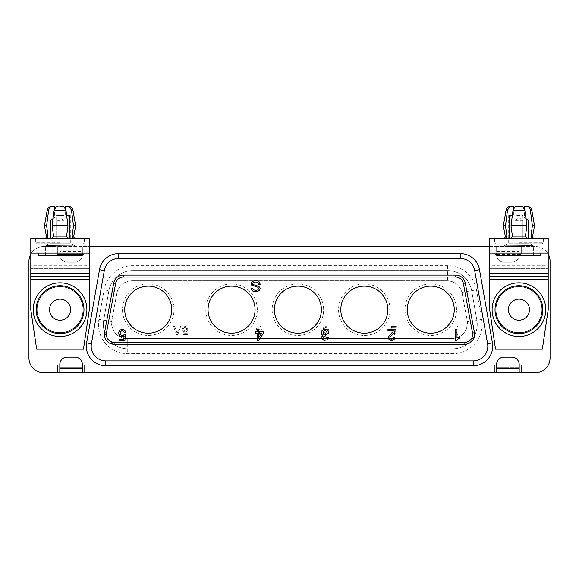 <?xml version="1.0" encoding="UTF-8"?>
<svg xmlns="http://www.w3.org/2000/svg" width="579" height="579" viewBox="0 0 579 579"><rect width="100%" height="100%" fill="white"/><g stroke="black" fill="none" stroke-linecap="round" stroke-linejoin="round"><path stroke-width="0.43" stroke-dasharray="2.9 2.17" d="M396.398 326.368L396.398 327.403L396.398 326.368L390.905 326.368L390.905 326.983L392.048 329.06L390.905 326.368L396.398 326.368M476.466 289.855A29.261 29.261 0 0 0 447.647 265.674L132.917 265.674A29.261 29.261 0 0 0 104.097 289.855L98.9 319.318A29.261 29.261 0 0 0 127.72 353.66L452.843 353.66A29.261 29.261 0 0 0 481.663 319.318L476.466 289.855L471.661 290.701A24.39 24.39 0 0 0 447.647 270.552L132.917 270.552A24.39 24.39 0 0 0 108.895 290.701L103.706 320.165A24.39 24.39 0 0 0 127.72 348.782L452.843 348.782A24.39 24.39 0 0 0 476.857 320.165L471.661 290.701A24.39 24.39 0 0 0 447.647 270.552L132.917 270.552A24.39 24.39 0 0 0 108.895 290.701L103.706 320.165A24.39 24.39 0 0 0 127.72 348.782L452.843 348.782A24.39 24.39 0 0 0 476.857 320.165L471.661 290.701A24.39 24.39 0 0 0 447.647 270.552L447.647 280.764C454.971 281.51 459.748 285.396 461.97 292.409L467.376 321.837C467.181 331.449 462.339 337.029 452.843 338.563L127.083 338.592C116.951 337.434 111.805 331.76 111.653 321.562L117.103 292.149C119.527 284.998 124.514 281.199 132.055 280.75L447.647 280.764M30.803 254.109A14.634 14.634 0 0 1 43.584 246.603A14.634 14.634 0 0 0 28.95 261.238L28.95 358.097A14.634 14.634 0 0 0 43.584 372.731L59.825 372.731L59.825 367.224L82.356 367.224L82.356 372.731L496.644 372.731L496.644 365.023L519.175 365.023L519.175 364.444A7.317 7.317 0 0 0 511.858 357.127L503.962 357.127A7.317 7.317 0 0 0 496.644 364.444L496.644 365.023M518.929 320.201A10.538 10.538 0 0 1 508.398 309.671A10.538 10.538 0 0 1 526.224 302.064A10.538 10.538 0 0 1 518.929 320.201M492.107 309.671A26.822 26.822 0 0 0 518.929 336.493A26.822 26.822 0 0 0 529.633 285.071A26.822 26.822 0 0 0 500.647 290.036M548.197 276.501L489.668 276.501M67.996 238.461L50.612 238.461L67.996 238.461M64.008 215.511L64.008 238.461L69.523 238.461L64.008 238.461L64.008 220.411L56.127 220.411L56.127 238.461L56.127 215.511L64.008 215.511L62.025 216.01L60.071 215.301L60.071 206.269L60.071 217.682L56.127 220.411M62.373 206.269L57.734 206.269M65.586 206.269L69.523 206.775M69.27 215.663L67.54 216.01L65.586 215.301L66.708 215.837L65.579 208.766L65.586 215.301L68.141 216.025M73.757 236.152L72.107 236.152L73.511 238.461L69.523 238.461L69.523 215.511L70.312 215.511L69.292 215.656M44.46 225.774L46.624 225.774L48.028 236.152L46.378 236.152M47.623 218.037L46.624 225.774M489.668 265.768L489.668 268.699L548.197 268.699L489.668 268.699L489.668 309.671L495.523 349.173L542.342 349.173L548.197 309.671L548.197 265.768L489.668 265.768L489.668 238.461L548.197 238.461L548.197 265.768M86.893 309.671A26.822 26.822 0 0 0 41.782 290.036A26.822 26.822 0 0 0 60.071 336.493A26.822 26.822 0 0 0 86.893 309.671M540.685 253.088L496.789 253.088L540.685 253.088M548.197 253.088L489.668 253.088M518.741 255.527L504.106 255.527L518.741 255.527M496.789 255.527L540.685 255.527M323.625 332.274L324.768 332.274L325.391 333.518L326.94 333.309L327.149 331.962L325.803 331.34L325.803 330.406L327.461 329.581L327.149 327.917L325.282 327.605L324.457 329.161L323.212 329.161L323.212 328.648L323.726 327.403L324.87 326.57L327.772 326.882L328.807 328.648L328.597 329.885L327.671 330.927L328.394 332.274L327.873 333.83L326.838 334.553L325.181 334.553L323.625 332.686L323.625 332.274L324.768 332.274L325.391 333.518L326.94 333.309L327.149 331.962L325.803 331.34L325.803 330.406L327.461 329.581L327.149 327.917L325.282 327.605L324.457 329.161L323.212 329.161L324.247 326.882L327.149 326.57L328.293 327.403L328.807 328.648L328.597 329.885L327.671 330.927L328.293 331.753L328.293 333.207L326.838 334.553L325.181 334.553L324.146 333.83L323.625 332.274M114.121 344.244L464.879 344.244A9.756 9.756 0 0 0 474.469 332.715L465.27 283.066A9.756 9.756 0 0 0 455.673 275.09L123.327 275.09A9.756 9.756 0 0 0 113.73 283.066L104.531 332.715A9.756 9.756 0 0 0 114.121 344.244M521.614 246.603L535.416 246.603L519.175 246.603L521.614 246.603L521.614 254.311L521.614 246.603M479.499 269.698A19.512 19.512 0 0 0 460.283 253.58L118.717 253.58M473.181 365.762L105.819 365.762A19.512 19.512 0 0 1 86.604 342.862M89.332 265.768L89.332 268.699L30.803 268.699L89.332 268.699L89.332 309.671L83.477 349.173L36.658 349.173L30.803 309.671L30.803 265.768L89.332 265.768L89.332 238.461L30.803 238.461L30.803 265.768M518.929 238.461L543.319 238.461L518.929 238.461M395.573 333.83L396.087 332.274L395.363 330.927L396.087 332.274L395.573 333.83M394.017 334.655L395.16 334.242L394.017 334.655M456.99 326.368L458.025 326.368L458.025 334.655L455.022 333.207L455.022 332.375L456.99 332.375L456.99 326.368L458.025 326.368L458.025 334.655L455.022 333.207L455.022 332.375L456.99 332.375L456.99 326.368M52.776 302.064A10.538 10.538 0 0 1 70.602 309.671A10.538 10.538 0 0 1 50.293 313.594A10.538 10.538 0 0 1 52.776 302.064M387.829 309.671A23.507 23.507 0 0 0 364.321 286.156A23.507 23.507 0 0 0 340.807 309.671A23.507 23.507 0 0 0 364.321 333.178A23.507 23.507 0 0 0 387.829 309.671M391.324 332.686L392.258 334.242L393.394 334.655L392.258 334.242L391.324 332.686M82.211 253.088L38.315 253.088L82.211 253.088M60.259 255.527L74.894 255.527L60.259 255.527M38.315 255.527L82.211 255.527M519.175 365.023L519.175 372.731L519.175 367.853L519.175 372.731L535.416 372.731A14.634 14.634 0 0 0 550.05 358.097L550.05 261.238A14.634 14.634 0 0 0 535.416 246.603A14.634 14.634 0 0 1 548.197 254.109M186.988 327.193L186.366 326.679L186.988 327.193M186.677 329.581L186.677 328.749L186.677 329.581M495.812 309.671A23.117 23.117 0 0 1 541.126 303.186A23.117 23.117 0 0 1 518.929 332.787A23.117 23.117 0 0 1 495.812 309.671A23.117 23.117 0 0 1 518.929 286.547A23.117 23.117 0 0 1 542.053 309.671A23.117 23.117 0 0 1 518.929 332.787A23.117 23.117 0 0 1 495.812 309.671M36.947 309.671A23.117 23.117 0 0 1 60.071 286.547A23.117 23.117 0 0 1 83.188 309.671A23.117 23.117 0 0 1 60.071 332.787A23.117 23.117 0 0 1 38.055 302.607A23.117 23.117 0 0 1 83.188 309.671A23.117 23.117 0 0 1 60.071 332.787A23.117 23.117 0 0 1 36.947 309.671M496.644 367.853L496.644 372.731L496.644 367.853L519.175 367.853M59.825 367.853L82.356 367.853L82.356 372.731L59.825 372.731M489.668 246.603L494.936 246.603L494.936 254.311L521.614 254.311L519.175 254.311L519.175 254.898L519.175 246.603L496.644 246.603L496.644 254.898A7.317 7.317 0 0 0 503.962 262.215L511.858 262.215L503.962 262.215A7.317 7.317 0 0 1 496.644 254.898L496.644 254.311L519.175 254.311L519.175 246.603L519.175 251.481L519.175 246.603L496.644 246.603L496.644 251.481L496.644 246.603L59.825 246.603L59.825 251.481L82.356 251.481L82.356 246.603L84.064 246.603L84.064 254.311L57.386 254.311L57.386 246.603L43.584 246.603L59.825 246.603L57.386 246.603L57.386 254.311L84.064 254.311L84.064 246.603L89.332 246.603M183.152 327.193L182.631 328.025L183.152 327.193M456.505 309.671A25.751 25.751 0 0 0 430.747 283.913A25.751 25.751 0 0 0 404.996 309.671A25.751 25.751 0 0 0 430.747 335.422A25.751 25.751 0 0 0 456.505 309.671A25.751 25.751 0 0 0 430.747 283.913A25.751 25.751 0 0 0 404.996 309.671A25.751 25.751 0 0 0 430.747 335.422A25.751 25.751 0 0 0 456.505 309.671M454.262 309.671A23.507 23.507 0 0 0 430.747 286.156A23.507 23.507 0 0 0 407.24 309.671A23.507 23.507 0 0 0 430.747 333.178A23.507 23.507 0 0 0 454.262 309.671M321.396 309.671A23.507 23.507 0 0 0 297.888 286.156A23.507 23.507 0 0 0 274.381 309.671A23.507 23.507 0 0 0 297.888 333.178A23.507 23.507 0 0 0 321.396 309.671M323.639 309.671A25.751 25.751 0 0 0 297.888 283.913A25.751 25.751 0 0 0 272.137 309.671A25.751 25.751 0 0 0 297.888 335.422A25.751 25.751 0 0 0 323.639 309.671A25.751 25.751 0 0 0 297.888 283.913A25.751 25.751 0 0 0 272.137 309.671A25.751 25.751 0 0 0 297.888 335.422A25.751 25.751 0 0 0 323.639 309.671M122.495 309.671A25.751 25.751 0 0 0 167.432 326.853A25.751 25.751 0 0 0 148.253 283.913A25.751 25.751 0 0 0 122.495 309.671A25.751 25.751 0 0 0 148.253 335.422A25.751 25.751 0 0 0 174.004 309.671A25.751 25.751 0 0 0 148.253 283.913A25.751 25.751 0 0 0 122.495 309.671M171.76 309.671A23.507 23.507 0 0 0 148.253 286.156A23.507 23.507 0 0 0 124.738 309.671A23.507 23.507 0 0 0 148.253 333.178A23.507 23.507 0 0 0 171.76 309.671M255.064 309.671A23.507 23.507 0 0 0 231.557 286.156A23.507 23.507 0 0 0 208.049 309.671A23.507 23.507 0 0 0 231.557 333.178A23.507 23.507 0 0 0 255.064 309.671M257.308 309.671A25.751 25.751 0 0 0 231.557 283.913A25.751 25.751 0 0 0 205.806 309.671A25.751 25.751 0 0 0 231.557 335.422A25.751 25.751 0 0 0 257.308 309.671A25.751 25.751 0 0 0 231.557 283.913A25.751 25.751 0 0 0 205.806 309.671A25.751 25.751 0 0 0 231.557 335.422A25.751 25.751 0 0 0 257.308 309.671M390.072 309.671A25.751 25.751 0 0 0 364.321 283.913A25.751 25.751 0 0 0 338.563 309.671A25.751 25.751 0 0 0 364.321 335.422A25.751 25.751 0 0 0 390.072 309.671A25.751 25.751 0 0 0 364.321 283.913A25.751 25.751 0 0 0 338.563 309.671A25.751 25.751 0 0 0 364.321 335.422A25.751 25.751 0 0 0 390.072 309.671M511.858 262.215A7.317 7.317 0 0 0 519.175 254.898A7.317 7.317 0 0 1 511.858 262.215M494.936 254.311L496.644 254.311L496.644 246.603L494.936 246.603L494.936 254.311M82.356 251.481L82.356 246.705L82.356 254.898L82.356 250.996L59.825 250.996L59.825 254.898L59.825 246.603L59.825 250.996M75.038 262.215A7.317 7.317 0 0 0 82.356 254.898A7.317 7.317 0 0 1 75.038 262.215L67.142 262.215L75.038 262.215M67.142 262.215A7.317 7.317 0 0 1 59.825 254.898A7.317 7.317 0 0 0 67.142 262.215M59.825 365.023L59.825 364.444A7.317 7.317 0 0 1 67.142 357.127L75.038 357.127A7.317 7.317 0 0 1 82.356 364.444L82.356 365.023L59.825 365.023L59.825 367.224L82.356 367.224L82.356 365.023M89.332 253.088L30.803 253.088M56.568 206.537L55.722 207.087M55.027 207.883L54.665 208.52M45.632 255.527L45.632 245.662L49.823 243.238L60.071 243.238L49.823 243.238L49.823 220.411L50.612 220.411L49.823 220.411L54.549 217.682L53.065 218.63L54.549 217.682L54.549 208.78L52.139 225.774L67.996 225.774L66.585 236.152L53.55 236.152M512.292 215.837L513.421 208.766L513.414 215.301L512.292 215.837M533.368 255.527L533.368 245.662L529.177 243.238L508.688 243.238L529.177 243.238L529.177 220.411L528.388 220.411L529.177 220.411L524.451 217.682L525.935 218.63L524.451 217.682L524.451 208.78L526.861 225.774L511.004 225.774L512.415 236.152L525.45 236.152M47.189 210.3L48.672 210.003M50.431 206.906L50.959 206.58M51.683 206.334L54.549 206.269M50.612 220.411L50.612 238.461L46.624 238.461L50.612 238.461M60.071 215.301L58.11 216.01L56.127 215.511M72.107 236.152L73.511 225.774L75.675 225.774M57.828 206.269L60.071 206.269M60.071 238.461L35.681 238.461L60.071 238.461M60.259 245.778C79.142 245.923 79.142 245.923 60.259 245.778C79.142 245.923 79.142 245.923 60.259 245.778L60.259 245.778M60.071 243.238L70.312 243.238L60.071 243.238M175.893 329.885L177.138 333.207L175.893 329.885L178.484 329.885L175.893 329.885M187.502 330.095L187.712 329.473L187.502 330.095M394.639 331.651L393.293 330.305L394.95 332.274L394.639 333.309L393.915 333.62L392.772 333.309L392.461 332.274L391.324 332.274L392.461 332.274L392.772 333.309L393.915 333.62L394.849 332.997L394.639 331.651M73.511 238.461L69.523 238.461M30.803 276.501L89.332 276.501M65.478 208.541L64.928 207.629M64.399 207.072L63.437 206.479M46.624 238.461L44.46 238.461L46.624 238.461M37.143 309.671A22.921 22.921 0 0 1 60.071 286.743A22.921 22.921 0 0 1 82.992 309.671A22.921 22.921 0 0 1 60.071 332.592A22.921 22.921 0 0 1 38.265 302.585A22.921 22.921 0 0 1 82.992 309.671A22.921 22.921 0 0 1 60.071 332.592A22.921 22.921 0 0 1 37.143 309.671M496.008 309.671A22.921 22.921 0 0 1 518.929 286.743A22.921 22.921 0 0 1 541.857 309.671A22.921 22.921 0 0 1 518.929 332.592A22.921 22.921 0 0 1 496.008 309.671A22.921 22.921 0 0 1 540.735 302.585A22.921 22.921 0 0 1 518.929 332.592A22.921 22.921 0 0 1 496.008 309.671M260.261 283.782L260.398 284.767L258.994 284.767L258.017 282.523L256.048 281.959L252.828 282.661L252.263 283.645L252.683 284.484L258.437 286.308L259.696 287.148L260.261 288.834L259.276 290.376L257.033 291.635L254.507 291.635L251.988 290.376L251.286 288.689L252.683 288.689L253.667 289.956L256.048 290.376L257.735 289.956L258.856 288.552L257.597 287.148L251.424 285.042L251.141 283.08L252.545 281.256L254.651 280.554L257.735 280.981L259.139 281.821L260.261 283.782M459.661 338.599L459.661 337.477L456.997 337.477L456.997 329.342L455.593 329.342L455.593 340.561L456.715 340.561L457.7 339.156L459.661 338.599M125.556 331.608L125.838 332.455L124.434 332.592L123.313 331.05L121.908 330.768L120.649 331.47L120.085 332.592L120.367 334.416L121.908 335.538L123.45 335.255L124.29 334.416L125.694 334.416L124.854 340.582L119.108 340.582L119.108 339.185L123.732 339.185L124.152 336.095L121.908 336.797L119.665 335.538L118.681 333.576L119.245 331.05L120.504 329.791L122.61 329.364L124.434 330.066L125.556 331.608M328.8 333.055L328.098 330.667L326.556 329.545L324.595 329.27L321.924 330.667L321.229 333.055L322.771 335.436L321.786 337.825L323.046 339.924L326.136 340.343L327.533 339.366L328.235 337.825L328.235 337.26L326.694 337.26L325.854 338.947L323.748 338.664L323.473 336.84L325.289 336.001L325.289 334.734L324.03 334.597L323.046 333.613L323.473 331.369L325.991 330.949L326.976 331.933L327.113 333.055L328.8 333.055M387.937 329.408L395.37 329.408L394.531 332.216L389.899 337.398L390.318 338.802L391.303 339.222L392.844 338.802L393.264 337.398L394.806 337.398L394.104 339.504L392.707 340.488L389.616 340.068L388.495 338.664L388.357 337.398L389.059 335.856L392.424 332.636L393.409 330.812L387.937 330.812L387.937 329.408M263.431 331.738L263.431 333.28L258.661 340.43L257.119 340.43L257.119 333.142L255.715 333.142L255.715 331.738L257.119 331.738L257.119 329.212L258.661 329.212L258.661 331.738L263.431 331.738M261.889 333.142L258.661 333.142L258.661 337.912L261.889 333.142M187.401 333.62L187.401 334.655L187.401 333.62L183.977 333.62L187.401 333.62M392.359 327.403L396.398 327.403L392.359 327.403L392.562 328.025L392.359 327.403M393.083 328.749L393.807 329.581L393.083 328.749M394.538 330.196L395.363 330.927L394.538 330.196M392.671 329.784L392.048 329.06L392.671 329.784M519.175 252.118L496.644 252.118L519.175 252.118M259.87 334.655L256.345 329.371L259.87 334.655L261.006 334.655L261.006 329.27L261.006 334.655L259.87 334.655M185.323 327.403L185.845 327.605L185.323 327.403M184.288 326.469L183.775 326.679L184.288 326.469M182.53 330.095L183.565 330.095L182.53 330.095L183.152 334.655L187.401 334.655L183.152 334.655L182.53 330.095M184.187 331.651L184.81 331.861L184.187 331.651M185.323 326.368L185.845 326.469L185.323 326.368M259.87 332.787L259.87 329.27L259.87 332.787L257.481 329.27L259.87 332.787M256.345 328.228L259.87 328.228L256.345 328.228L256.345 329.371L256.345 328.228M187.502 328.025L187.712 328.648L187.502 328.025M183.876 327.917L184.288 327.605L183.876 327.917M177.76 334.655L176.515 334.655L173.512 326.368L174.648 326.368L175.582 328.85L178.694 328.85L179.628 326.368L180.764 326.368L177.76 334.655L176.515 334.655L173.512 326.368L174.648 326.368L175.582 328.85L178.694 328.85L179.628 326.368L180.764 326.368L177.76 334.655M178.484 329.885L177.138 333.207L178.484 329.885M186.366 331.55L186.988 330.927L186.366 331.55M185.323 330.927L184.187 330.718L185.323 330.927M262.041 329.27L261.006 329.27L262.041 329.27L262.041 328.228L261.006 328.228L262.041 328.228L262.041 329.27M259.87 326.368L261.006 326.368L259.87 326.368L259.87 328.228L259.87 326.368M185.845 331.753L185.323 331.861L185.845 331.753M183.463 328.749L182.421 328.648L183.463 328.749L183.666 328.228L183.463 328.749M259.87 329.27L257.481 329.27L259.87 329.27M184.81 327.403L184.288 327.605L184.81 327.403M187.712 328.648L187.712 329.473L187.712 328.648M185.845 326.469L186.366 326.679L185.845 326.469M261.006 326.368L261.006 328.228L261.006 326.368M186.257 327.917L186.677 328.749L186.257 327.917M182.631 328.025L182.421 328.648L182.631 328.025M186.988 330.927L187.299 330.508L186.988 330.927M184.81 331.861L185.323 331.861L184.81 331.861M183.977 333.62L183.666 331.34L183.977 333.62M183.775 330.406L184.187 330.718L183.775 330.406M186.257 330.406L185.845 330.718L186.257 330.406M60.071 243.824L37.143 243.824L60.071 243.824M64.008 220.411L60.071 217.682M60.071 245.771C41.435 245.626 41.435 245.626 60.071 245.771C41.435 245.626 41.435 245.626 60.071 245.771M509.477 238.461L514.992 238.461L509.477 238.461L509.708 215.656M511.004 238.461L532.376 238.461L511.004 238.461M532.376 238.461L534.54 238.461L532.376 238.461M505.489 238.461L503.325 238.461L505.489 238.461L506.893 236.152L505.243 236.152M518.929 243.824L541.857 243.824L518.929 243.824M518.741 245.778L518.741 245.778C499.858 245.923 499.858 245.923 518.741 245.778C499.858 245.923 499.858 245.923 518.741 245.778M531.812 210.3L530.328 210.003M528.569 206.906L528.041 206.58M527.317 206.334L524.451 206.269M522.873 215.511L522.873 238.461L522.873 220.411L514.992 220.411L514.992 238.461L514.992 215.511L516.692 216.025L518.929 215.301L520.89 216.01L522.873 215.511L514.992 215.511M518.929 215.301L518.929 206.269L518.929 217.682L522.873 220.411M516.627 206.269L518.929 206.269M503.325 225.774L505.489 225.774L507.494 210.3L506.053 210.3M509.477 206.775L513.414 206.269M534.54 225.774L532.376 225.774L530.972 236.152L532.622 236.152M528.388 220.411L528.388 238.461M513.522 208.541L514.072 207.629M514.601 207.072L515.563 206.479M514.992 220.411L518.929 217.682M518.929 245.771C537.565 245.626 537.565 245.626 518.929 245.771C537.565 245.626 537.565 245.626 518.929 245.771M522.432 206.537L523.278 207.087M523.973 207.883L524.335 208.52M509.73 215.663L511.46 216.01L513.414 215.301L510.859 216.025M509.477 215.511L508.688 215.511L509.477 215.511M494.936 372.731L494.936 365.023L521.614 365.023L521.614 372.731M519.175 367.224L496.644 367.224L519.175 367.224M519.175 372.731L496.644 372.731M82.356 372.731L82.356 367.853M57.386 372.731L57.386 365.023L84.064 365.023L84.064 372.731M82.356 252.118L59.825 252.118L82.356 252.118M82.356 250.996L82.356 246.603L59.825 246.603L59.825 251.481M519.175 250.996L496.644 250.996M127.083 338.592A15.51 15.51 0 0 1 111.834 320.252L116.806 293.43A15.51 15.51 0 0 1 132.055 280.75L446.945 280.75A15.51 15.51 0 0 1 462.194 293.43L467.166 320.252A15.51 15.51 0 0 1 451.917 338.592L127.083 338.592M452.843 338.563L452.843 348.782A24.39 24.39 0 0 0 476.857 320.165L481.663 319.318M452.843 353.66L452.843 348.782A24.39 24.39 0 0 0 476.857 320.165L467.376 321.837M111.653 321.562L103.706 320.165A24.39 24.39 0 0 0 127.72 348.782A24.39 24.39 0 0 1 103.706 320.165L98.9 319.318M132.917 265.674L132.917 270.552A24.39 24.39 0 0 0 108.895 290.701L117.103 292.149M132.917 280.75L132.917 270.552A24.39 24.39 0 0 0 108.895 290.701L104.097 289.855M461.97 292.409L471.661 290.701A24.39 24.39 0 0 0 447.647 270.552L447.647 265.674M72.947 210.3L71.507 210.3M127.72 338.592L127.72 353.66M496.644 251.481L519.175 251.481M513.016 210.3L524.849 210.3M65.984 210.3L54.151 210.3M548.197 250.164L489.668 250.164M30.803 250.164L89.332 250.164M60.071 242.362L35.681 242.362L60.071 242.362M518.929 242.362L543.319 242.362L518.929 242.362M74.894 255.527L74.894 245.887L70.312 243.238L70.312 215.511L69.523 215.822M57.828 216.025L62.308 216.025M35.681 238.461L35.681 242.362L37.143 243.824M82.015 243.824L82.015 238.461M496.985 243.824L496.985 238.461M509.477 215.822L508.688 215.511L508.688 243.238L504.106 245.887L504.106 255.527M543.319 238.461L543.319 242.362C542.646 243.708 542.154 244.193 541.857 243.824M516.692 216.025L521.172 216.025M540.88 243.824L540.88 238.461M494.546 238.461L494.546 242.362C495.219 243.708 495.711 244.193 496.008 243.824M84.454 238.461L84.454 242.362C83.781 243.708 83.289 244.193 82.992 243.824M38.12 243.824L38.12 238.461"/><path stroke-width="0.87" d="M30.803 254.109A14.634 14.634 0 0 0 28.95 261.238L28.95 358.097A14.634 14.634 0 0 0 43.584 372.731L59.825 372.731L59.825 364.444A7.317 7.317 0 0 1 67.142 357.127L75.038 357.127A7.317 7.317 0 0 1 82.356 364.444L82.356 368.345L59.825 368.345M508.398 309.671A10.538 10.538 0 0 0 518.929 320.201A10.538 10.538 0 0 0 529.467 309.671A10.538 10.538 0 0 0 518.929 299.133A10.538 10.538 0 0 0 508.398 309.671M489.668 279.425L489.668 309.671L495.523 349.173L542.342 349.173L548.197 309.671L548.197 279.425L489.668 279.425L489.668 276.501L548.197 276.501L548.197 279.425M500.647 290.036A26.822 26.822 0 0 0 518.929 336.493A26.822 26.822 0 0 0 545.758 309.671A26.822 26.822 0 0 0 518.929 282.841A26.822 26.822 0 0 0 492.107 309.671A26.822 26.822 0 0 1 518.929 282.841A26.822 26.822 0 0 1 545.758 309.671A26.822 26.822 0 0 1 518.929 336.493M60.071 206.269L64.008 206.775L65.984 210.3L67.996 225.774L66.585 236.152L67.996 238.461L66.585 236.152L53.55 236.152L52.139 225.774L53.55 236.152L52.139 238.461L53.55 236.152M69.523 206.775L71.507 210.3L69.523 206.775L67.83 206.269L65.586 206.269L65.478 208.541M57.828 206.269L56.127 206.775L54.151 210.3L52.139 225.774L67.996 225.774L66.708 215.837L69.523 215.511L69.523 238.461M44.46 225.774L46.378 236.152L48.028 236.152L46.624 238.461L48.028 236.152L46.624 225.774L44.46 225.774L47.189 210.3L48.629 210.3L47.623 218.037M46.624 225.774L48.629 210.3C49.157 207.709 50.38 206.363 52.305 206.269L54.549 206.269L54.665 208.52M548.197 257.966L489.668 257.966L489.668 238.461L548.197 238.461L548.197 276.501M89.332 309.671L89.332 279.425L30.803 279.425L30.803 309.671L36.658 349.173L83.477 349.173L89.332 309.671M489.668 257.966L489.668 276.501M489.668 253.088L548.197 253.088M496.789 253.088L496.789 255.527L540.685 255.527L540.685 253.088M487.59 343.709L474.693 270.545L479.499 269.698A19.512 19.512 0 0 0 460.283 253.58L118.717 253.58A19.512 19.512 0 0 0 99.501 269.698L86.604 342.862A19.512 19.512 0 0 0 105.819 365.762L473.181 365.762A19.512 19.512 0 0 0 492.396 342.862L479.499 269.698L492.396 342.862A19.512 19.512 0 0 1 473.181 365.762A19.512 19.512 0 0 0 492.396 342.862L487.59 343.709A14.634 14.634 0 0 1 473.181 360.883L473.181 365.762M30.803 253.088L30.803 238.461L89.332 238.461L89.332 253.088L30.803 253.088L30.803 279.425M104.307 270.545L91.41 343.709L86.604 342.862L99.501 269.698L104.307 270.545A14.634 14.634 0 0 1 118.717 258.458L460.283 258.458A14.634 14.634 0 0 1 474.693 270.545M118.717 253.58A19.512 19.512 0 0 0 99.501 269.698A19.512 19.512 0 0 1 118.717 253.58L118.717 258.458M106.449 333.07L104.531 332.715A9.756 9.756 0 0 0 114.121 344.244L464.879 344.244L464.879 342.29A7.802 7.802 0 0 0 472.551 333.07L474.469 332.715A9.756 9.756 0 0 1 464.879 344.244A9.756 9.756 0 0 0 474.469 332.715L465.27 283.066A9.756 9.756 0 0 0 455.673 275.09L123.327 275.09A9.756 9.756 0 0 0 113.73 283.066L104.531 332.715A9.756 9.756 0 0 0 114.121 344.244L114.121 342.29A7.802 7.802 0 0 1 106.449 333.07L115.648 283.421L113.73 283.066M49.533 309.671A10.538 10.538 0 0 0 60.071 320.201A10.538 10.538 0 0 0 70.602 309.671A10.538 10.538 0 0 0 60.071 299.133A10.538 10.538 0 0 0 49.533 309.671M387.829 309.671A23.507 23.507 0 0 0 364.321 286.156A23.507 23.507 0 0 0 340.807 309.671A23.507 23.507 0 0 0 364.321 333.178A23.507 23.507 0 0 0 387.829 309.671M38.315 253.088L38.315 255.527L82.211 255.527L82.211 253.088M548.197 254.109A14.634 14.634 0 0 1 550.05 261.238L550.05 358.097A14.634 14.634 0 0 1 535.416 372.731L521.614 372.731L521.614 365.023L519.175 365.023M118.681 332.455L119.665 330.486L121.206 329.509L123.313 329.509L124.854 330.486L125.838 332.455L124.434 332.592L123.313 331.05L121.908 330.768L120.649 331.47L120.085 332.592L120.367 334.416L121.908 335.538L123.45 335.255L124.29 334.416L125.694 334.416L124.854 340.582L119.108 340.582L119.108 339.185L123.732 339.185L124.152 336.095L122.61 336.797L120.504 336.377L118.963 334.416L118.681 332.455M257.119 333.142L255.715 333.142L255.715 331.738L257.119 331.738L257.119 329.212L258.661 329.212L258.661 331.738L263.431 331.738L263.431 333.28L258.661 340.43L257.119 340.43L257.119 333.142M255.064 309.671A23.507 23.507 0 0 0 231.557 286.156A23.507 23.507 0 0 0 208.049 309.671A23.507 23.507 0 0 0 231.557 333.178A23.507 23.507 0 0 0 255.064 309.671M171.76 309.671A23.507 23.507 0 0 0 147.442 286.171A23.507 23.507 0 0 0 124.738 309.671A23.507 23.507 0 0 0 148.253 333.178A23.507 23.507 0 0 0 171.76 309.671M321.396 309.671A23.507 23.507 0 0 0 297.888 286.156A23.507 23.507 0 0 0 274.381 309.671A23.507 23.507 0 0 0 297.888 333.178A23.507 23.507 0 0 0 321.396 309.671M251.561 289.674L251.286 288.689L252.683 288.689L253.667 289.956L256.048 290.376L257.735 289.956L258.856 288.552L257.597 287.148L251.424 285.042L251.004 283.92L251.843 281.821L254.651 280.554L257.735 280.981L259.139 281.821L260.398 284.767L258.994 284.767L258.017 282.523L256.048 281.959L253.385 282.378L252.263 283.645L252.683 284.484L257.033 285.744L259.696 287.148L260.261 288.834L259.276 290.376L257.872 291.353L255.353 291.773L252.828 291.078L251.561 289.674M328.098 330.667L328.8 333.055L327.113 333.055L326.556 331.369L325.289 330.812L324.03 330.949L323.046 331.933L323.473 334.177L325.289 334.734L325.289 336.001L323.473 336.84L323.748 338.664L325.854 338.947L326.694 337.26L328.235 337.26L328.098 338.52L326.976 339.924L323.893 340.343L321.924 338.52L321.924 336.558L322.771 335.436L321.504 334.032L321.504 331.369L322.626 329.972L324.595 329.27L326.556 329.545L328.098 330.667M458.257 338.881L456.715 340.561L455.593 340.561L455.593 329.342L456.997 329.342L456.997 337.477L459.661 337.477L459.661 338.599L458.257 338.881M388.495 336.703L392.424 332.636L393.409 330.812L387.937 330.812L387.937 329.408L395.37 329.408L394.531 332.216L389.899 337.398L390.318 338.802L391.303 339.222L392.844 338.802L393.264 337.398L394.806 337.398L394.104 339.504L392.005 340.626L389.616 340.068L388.495 338.664L388.495 336.703M454.262 309.671A23.507 23.507 0 0 0 419.406 289.073A23.507 23.507 0 0 0 430.747 333.178A23.507 23.507 0 0 0 454.262 309.671M89.332 253.088L89.332 279.425M89.332 246.603L489.668 246.603M59.825 365.023L57.386 365.023L57.386 372.731M521.614 372.731L84.064 372.731L84.064 365.023L82.356 365.023M494.936 372.731L494.936 365.023L496.644 365.023M60.071 336.493A26.822 26.822 0 0 0 86.893 309.671A26.822 26.822 0 0 0 60.071 282.841A26.822 26.822 0 0 0 33.242 309.671A26.822 26.822 0 0 0 60.071 336.493A26.822 26.822 0 0 0 86.893 309.671A26.822 26.822 0 0 0 60.071 282.841A26.822 26.822 0 0 0 33.242 309.671M518.929 206.269L522.873 206.775L524.849 210.3L526.861 225.774L525.45 236.152L526.861 238.461L525.45 236.152L526.861 225.774L511.004 225.774L512.292 215.837L509.477 215.511L509.477 238.461M50.612 220.411L53.065 218.63L50.612 220.411L50.612 238.461M48.672 210.003L48.788 209.497M49.28 208.252L49.946 207.34M50.959 206.58L51.683 206.334M73.511 238.461L72.107 236.152L73.511 225.774L71.507 210.3L73.511 225.774L75.675 225.774L73.757 236.152C73.685 237.513 74.322 238.28 75.675 238.461M30.803 276.501L89.332 276.501M261.889 333.142L258.661 333.142L258.661 337.912L261.889 333.142M521.172 206.269L516.692 206.269L514.992 206.775L513.016 210.3L511.004 225.774L512.415 236.152L511.004 238.461L512.415 236.152L525.45 236.152M503.325 225.774L506.053 210.3L507.494 210.3L509.477 206.775L507.494 210.3L505.489 225.774L506.893 236.152L505.489 225.774L503.325 225.774L505.243 236.152C505.315 237.513 504.678 238.28 503.325 238.461M505.489 238.461L506.893 236.152L505.243 236.152M513.522 208.541L513.414 206.269L509.477 206.775M526.687 206.269L526.695 206.269C528.62 206.363 529.843 207.709 530.371 210.3L532.376 225.774L530.371 210.3L531.812 210.3C531.182 207.796 529.582 206.45 527.006 206.269M530.328 210.003L530.212 209.497M529.72 208.252L529.054 207.34M528.041 206.58L527.317 206.334M525.935 218.63L528.388 220.411L525.935 218.63M534.54 225.774L532.622 236.152L530.972 236.152L532.376 238.461L530.972 236.152L532.376 225.774L534.54 225.774L531.812 210.3M524.335 208.52L524.451 206.269L526.695 206.269M528.388 220.411L528.388 238.461M519.175 372.731L519.175 364.444A7.317 7.317 0 0 0 511.858 357.127L503.962 357.127A7.317 7.317 0 0 0 496.644 364.444L496.644 372.731M519.175 368.345L496.644 368.345M84.064 372.731L59.825 372.731M82.356 372.731L82.356 368.345M71.507 210.3L72.947 210.3C72.317 207.796 70.718 206.45 68.141 206.269M91.41 343.709A14.634 14.634 0 0 0 105.819 360.883L473.181 360.883M105.819 360.883L105.819 365.762M460.283 253.58L460.283 258.458M123.327 275.09L123.327 277.044A7.802 7.802 0 0 0 115.648 283.421M472.551 333.07L463.352 283.421A7.802 7.802 0 0 0 455.673 277.044L123.327 277.044M464.879 342.29L114.121 342.29M463.352 283.421L465.27 283.066A9.756 9.756 0 0 0 455.673 275.09L455.673 277.044M518.929 285.765A23.898 23.898 0 0 0 495.031 309.671A23.898 23.898 0 0 0 518.929 333.569A23.898 23.898 0 0 0 542.834 309.671A23.898 23.898 0 0 0 518.929 285.765M60.071 285.765A23.898 23.898 0 0 0 36.166 309.671A23.898 23.898 0 0 0 60.071 333.569A23.898 23.898 0 0 0 83.969 309.671A23.898 23.898 0 0 0 60.071 285.765M72.107 236.152L73.757 236.152M54.151 210.3L65.984 210.3M30.803 257.966L89.332 257.966M30.803 273.577L89.332 273.577M548.197 273.577L489.668 273.577M524.849 210.3L513.016 210.3M67.967 216.018L69.523 215.822M47.189 210.3C47.818 207.796 49.418 206.45 51.994 206.269M46.378 236.152C46.45 237.513 45.813 238.28 44.46 238.461M72.947 210.3L75.675 225.774M532.622 236.152C532.55 237.513 533.187 238.28 534.54 238.461M506.053 210.3L506.241 209.569C507.074 207.485 508.615 206.385 510.859 206.269M509.477 215.822L511.033 216.018"/></g></svg>

